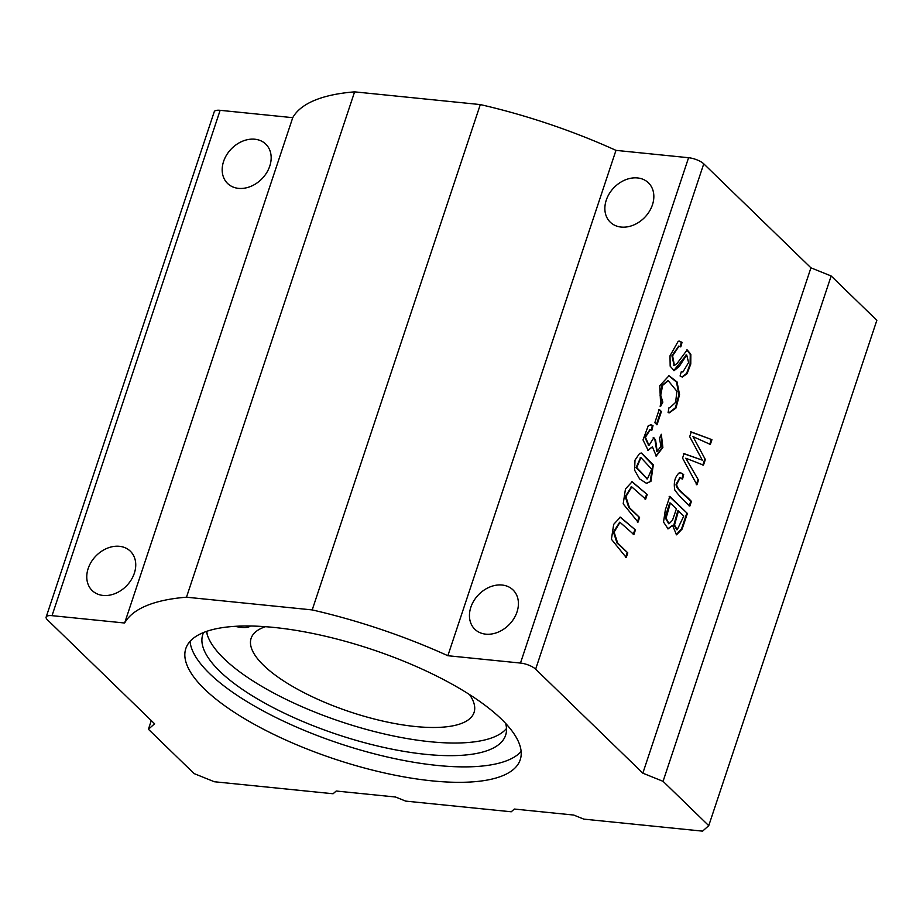 <?xml version="1.0" encoding="UTF-8"?>
<svg xmlns="http://www.w3.org/2000/svg" width="923" height="923" viewBox="0 0 923 923"><rect width="100%" height="100%" fill="white"/><g stroke="black" fill="none" stroke-linecap="round" stroke-linejoin="round"><path stroke-width="1.38" d="M154.591 723.782L47.396 619.783A11.745 3.865 18.4 0 1 46.15 617.072A11.745 3.865 18.4 0 1 52.023 615.664L124.64 623.013A242.784 79.77 18.4 0 1 186.492 597.204L312.205 609.918A242.784 79.77 18.4 0 1 447.863 655.722L520.48 663.06A11.745 3.865 18.4 0 1 535.64 669.175L642.835 773.174L663.06 781.331L708.749 825.658L702.576 831.138L583.809 819.128L573.702 815.055L514.319 809.044L511.238 811.779L405.67 801.106L395.563 797.022L336.18 791.023L333.099 793.757L214.332 781.746L194.107 773.589L148.418 729.262L154.591 723.782M650.923 481.344L646.538 483.364L639.581 478.899L634.586 470.153L635.012 460.116L639.674 453.331L641.681 453.066L653.322 464.834L650.923 481.344L646.204 483.317M672.555 525.372L668.09 528.879L663.522 522.026L665.368 509.784L669.821 496.401L687.393 513.453L682.12 529.075L676.513 534.809L672.555 525.372L667.756 528.833M657.003 424.776L654.834 422.665L659.241 409.431L661.41 411.531L657.003 424.776M669.06 407.493L669.96 407.666L675.613 402.37L676.905 391.283L668.24 380.726L662.668 385.329L660.706 395.252L662.841 402.151L660.706 406.224L659.783 385.652L669.037 375.73L677.044 381.926L679.559 394.698L675.948 408.07L669.256 412.846L668.079 412.593L669.06 407.493M702.322 460.139L689.689 436.671L691.269 431.941L711.933 439.671L710.352 444.436L692.965 436.591L705.334 459.516L703.476 465.123L685.777 458.212L698.48 480.133L696.923 484.794L682.559 458.12L684.047 453.643L702.322 460.139L683.389 453.574M708.749 825.658L876.85 320.316L831.162 275.989L810.936 267.832L642.835 773.174M810.936 267.832L703.753 163.833A11.745 3.865 -161.6 0 0 688.581 157.718L615.976 150.368L447.863 655.722M645.662 499.17L631.77 486.894L625.886 496.689L629.428 507.638L639.57 517.48L638.024 522.13L623.187 503.854L625.471 488.948L632.151 481.737L647.208 494.52L645.662 499.17M633.882 534.579L619.991 522.303L614.107 532.098L617.649 543.047L627.79 552.877L626.244 557.538L611.418 539.263L613.691 524.356L620.371 517.145L635.428 529.929L633.882 534.579M681.393 371.369L682.905 371.992L688.581 362.531L686.712 354.974L679.224 366.443L674.09 370.654L670.167 366.154L670.006 355.805L678.255 341.198L682.051 342.329L680.793 346.898L679.028 346.183L672.59 355.805L674.425 365.496L677.228 363.235L687.174 349.909L690.842 354.259L690.773 364.031L687.07 373.757L682.293 377.034L680.089 375.984L681.393 371.369M689.85 506.058C683.793 500.808 678.774 495.466 674.817 490.055C673.455 482.764 674.84 477.099 678.947 473.061L680.586 472.726L683.689 474.537L682.582 479.014L680.182 477.699L676.744 484.24C676.49 489.536 686.4 495.489 691.396 501.408L689.85 506.058M652.423 446.801L648.131 450.343L643.019 439.925L648.281 425.665L651.003 424.822L653.011 425.641L651.857 430.233L650.242 429.726L645.419 437.271L648.984 445.382L653.853 437.71L655.595 440.029L657.141 451.359L660.903 446.386L659.495 438.206L661.318 434.272L662.876 447.482L656.265 456.043L652.423 446.801L647.796 450.297M637.528 177.943A27.413 21.391 -45.9 0 0 609.365 193.553A27.413 21.391 -45.9 0 0 610.265 222.178A27.413 21.391 -45.9 0 0 621.179 227.07A27.413 21.391 -45.9 0 0 649.331 211.459A27.413 21.391 -45.9 0 0 648.442 182.835A27.413 21.391 -45.9 0 0 637.528 177.943M502.1 585.032A27.413 21.391 134.1 0 1 513.015 589.924A27.413 21.391 134.1 0 1 513.915 618.548A27.413 21.391 134.1 0 1 485.763 634.159A27.413 21.391 134.1 0 1 474.849 629.267A27.413 21.391 134.1 0 1 473.949 600.642A27.413 21.391 134.1 0 1 502.1 585.032M254.852 139.223A27.413 21.391 134.1 0 1 265.766 144.115A27.413 21.391 134.1 0 1 266.655 172.751A27.413 21.391 134.1 0 1 238.503 188.361A27.413 21.391 134.1 0 1 227.589 183.469A27.413 21.391 134.1 0 1 226.689 154.833A27.413 21.391 134.1 0 1 254.852 139.223M615.976 150.368A242.784 79.77 -161.6 0 0 480.306 104.576L354.605 91.862A242.784 79.77 -161.6 0 0 292.741 117.671L124.64 623.013M292.741 117.671L220.136 110.322A11.745 3.865 -161.6 0 0 214.251 111.729L46.15 617.072M119.425 546.312A27.413 21.391 134.1 0 1 130.339 551.204A27.413 21.391 134.1 0 1 131.239 579.829A27.413 21.391 134.1 0 1 103.088 595.439A27.413 21.391 134.1 0 1 92.173 590.547A27.413 21.391 134.1 0 1 91.273 561.922A27.413 21.391 134.1 0 1 119.425 546.312M521.137 751.495A176.212 57.895 18.4 0 1 339.883 743.65A176.212 57.895 18.4 0 1 190.046 641.358M505.654 723.424A159.564 52.426 18.4 0 1 505.619 735.239A159.564 52.426 18.4 0 1 337.656 734.616A159.564 52.426 18.4 0 1 202.795 634.505A159.564 52.426 18.4 0 1 203.614 632.486M235.157 626.325A19.579 6.438 -161.6 0 0 250.364 626.002M206.452 631.424A159.564 52.426 -161.6 0 0 206.567 632.013A159.564 52.426 -161.6 0 0 346.402 723.47A159.564 52.426 -161.6 0 0 506.496 728.512M204.571 689.135A176.212 57.895 18.4 0 1 185.823 648.534A176.212 57.895 18.4 0 1 228.846 626.832A176.212 57.895 18.4 0 1 422.319 669.21A176.212 57.895 18.4 0 1 520.226 759.767A176.212 57.895 18.4 0 1 384.833 773.036A176.212 57.895 18.4 0 1 204.571 689.135M151.303 720.598L148.418 729.262M831.162 275.989L663.06 781.331M480.306 104.576L312.205 609.918M354.605 91.862L186.492 597.204M206.567 632.013A163.29 53.649 18.4 0 1 206.521 631.39M207.467 635.324A163.29 53.649 18.4 0 1 206.798 631.297M469.542 694.581A117.475 38.593 18.4 0 1 474.064 712.452A117.475 38.593 18.4 0 1 415.315 726.516A117.475 38.593 18.4 0 1 299.733 690.427A117.475 38.593 18.4 0 1 251.125 638.289A117.475 38.593 18.4 0 1 265.466 626.694M690.612 431.872L711.933 439.671M711.275 439.613L709.695 444.367M705.334 459.516L692.965 436.591M704.676 459.446L702.807 465.054M698.48 480.133L685.777 458.212M697.823 480.064L696.265 484.725M631.436 486.883L625.229 496.62L628.771 507.569L639.57 517.48M638.912 517.411L637.366 522.06M631.828 481.725L647.208 494.52M646.55 494.451L644.992 499.101M667.917 380.714L662.01 385.26L660.049 395.182L662.183 402.082L662.841 402.151M662.183 402.082L660.049 406.166M668.725 375.707L676.478 382.041L678.901 394.583L675.428 407.758L668.933 412.8M669.048 407.574L669.625 407.62M619.656 522.291L613.449 532.029L616.991 542.978L627.79 552.877M627.132 552.819L625.586 557.469M620.06 517.134L635.428 529.929M634.77 529.86L633.224 534.509M658.584 409.362L661.41 411.531M660.753 411.462L656.345 424.707M679.201 341.083L682.051 342.329M681.393 342.26L680.136 346.829M678.705 346.171L671.921 355.736L674.102 365.416M686.85 349.898L690.266 354.478L690.104 363.985L686.562 373.457L681.97 376.976M681.324 371.646L682.57 371.934M686.377 354.986L673.767 370.608M666.475 515.046L665.818 514.976L669.694 502.989L670.352 503.058L666.06 518.184L669.06 523.756L672.509 520.214L676.386 508.919L670.352 503.058M665.818 514.976L665.402 518.115L668.737 523.687M676.871 529.675L673.848 524.979L677.805 510.857L678.463 510.927L674.505 525.049L677.205 529.733L683.781 516.084L678.463 510.927M669.163 496.343L687.393 513.453M686.735 513.384L681.612 528.625L676.19 534.763M680.251 472.714L683.689 474.537M683.032 474.48L681.924 478.945M679.859 477.687L676.086 484.171L676.744 484.24M676.086 484.171C675.832 489.467 685.731 495.42 690.739 501.339L691.396 501.408M690.739 501.339L689.193 505.989M640.597 457.577L636.097 467.58L647.081 478.841M651.696 469.207L640.92 457.589L636.755 467.649L647.415 478.887L651.696 469.207M641.347 453.043L652.746 464.996L650.265 481.287M650.669 424.799L653.011 425.641M652.353 425.584L651.2 430.164M649.919 429.703L644.75 437.202L648.65 445.324M653.196 437.652L655.595 440.029M654.938 439.959L656.807 451.301M661.053 434.848L662.183 447.528L655.941 455.997M535.64 669.175L703.753 163.833M688.581 157.718L520.48 663.06M52.023 615.664L220.136 110.322M628.771 507.569L629.428 507.638M660.049 395.182L660.706 395.252M616.991 542.978L617.649 543.047M665.402 518.115L666.06 518.184M636.097 467.58L636.755 467.649M631.101 486.825L631.77 486.894M669.29 407.597L669.96 407.666M667.583 380.668L668.24 380.726M619.321 522.233L619.991 522.303M678.37 346.113L679.028 346.183M673.767 365.427L674.425 365.496M682.247 371.923L682.905 371.992M686.054 354.905L686.712 354.974M676.536 529.675L677.205 529.733M668.402 523.687L669.06 523.756M679.513 477.629L680.182 477.699M640.262 457.52L640.92 457.589M646.758 478.829L647.415 478.887M649.573 429.656L650.242 429.726M648.327 445.324L648.984 445.382M656.484 451.301L657.141 451.359"/></g></svg>
